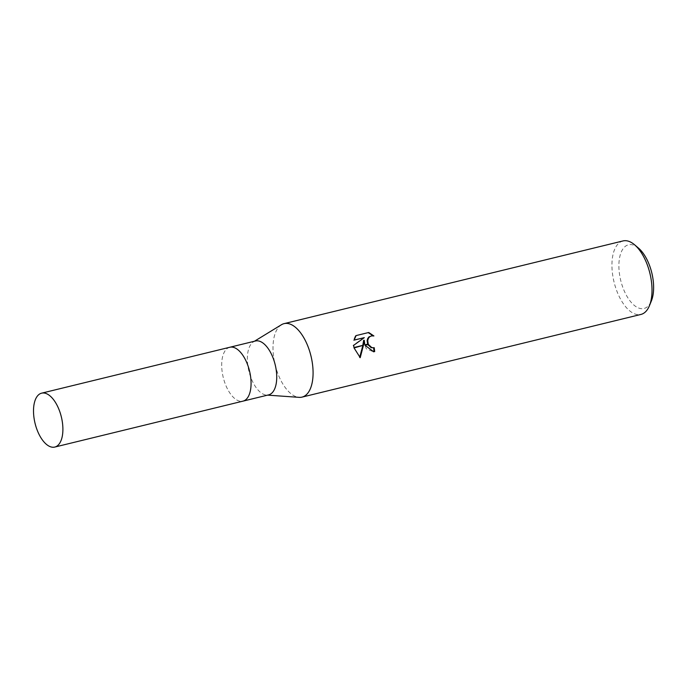 <?xml version="1.0" encoding="UTF-8"?>
<svg xmlns="http://www.w3.org/2000/svg" width="688" height="688" viewBox="0 0 688 688"><rect width="100%" height="100%" fill="white"/><g stroke="black" fill="none" stroke-linecap="round" stroke-linejoin="round"><path stroke-width="0.52" stroke-dasharray="3.44 2.58" d="M255.463 340.999A27.735 13.528 -103.7 0 0 253.519 341.816A27.735 13.528 -103.7 0 0 248.54 369.594A27.735 13.528 -103.7 0 0 266.514 395.058A27.735 13.528 -103.7 0 0 268.612 394.886M229.715 347.277A27.735 13.528 -103.7 0 0 222.878 375.854A27.735 13.528 -103.7 0 0 242.864 401.173M281.426 324.745A37.823 18.456 -103.7 0 0 274.632 362.628A37.823 18.456 -103.7 0 0 299.031 397.346M638.498 248.119A32.783 15.996 -103.7 0 0 622.391 249.787A32.783 15.996 -103.7 0 0 620.301 278.588A32.783 15.996 -103.7 0 0 635.316 306.186A32.783 15.996 -103.7 0 0 651.381 300.931M623.01 240.938A37.823 18.456 -103.7 0 0 613.567 279.939A37.823 18.456 -103.7 0 0 640.941 314.433M281.332 324.805A37.823 18.456 -103.7 0 0 274.632 362.628A37.823 18.456 -103.7 0 0 299.142 397.354M373.584 347.767A36.559 17.836 -103.7 0 0 373.575 347.732L373.016 347.836M373.575 347.732L374.195 347.655M368.226 332.622L356.1 335.581M368.106 332.579L368.751 332.493M371.331 335.873L373.911 335.95M363.685 337.722L353.064 345.393L359.712 357.347M362.722 345.84L362.817 345.367M359.583 357.751L360.22 357.674M363.634 340.354L366.214 348.756L373.446 351.783M355.464 335.667L353.434 340.225L354.079 340.061M353.434 340.225L354.062 340.147M353.064 345.393L353.675 345.316M229.809 347.259A27.735 13.528 -103.7 0 0 222.878 375.854A27.735 13.528 -103.7 0 0 242.959 401.147M253.519 341.816L254.448 341.248M373.747 351.757L373.111 351.835M266.514 395.058L267.598 395.136"/><path stroke-width="1.03" d="M242.864 401.173A27.735 13.528 -103.7 0 0 242.959 401.147L268.612 394.886A27.735 13.528 -103.7 0 0 275.544 366.291A27.735 13.528 -103.7 0 0 255.463 340.999L229.809 347.259A27.735 13.528 -103.7 0 0 229.715 347.277M229.809 347.259A27.735 13.528 -103.7 0 1 249.882 372.552A27.735 13.528 -103.7 0 1 242.959 401.147A27.735 13.528 -103.7 0 0 249.882 372.552A27.735 13.528 -103.7 0 0 229.809 347.259L41.633 393.166A27.735 13.528 -103.7 0 0 34.701 421.761A27.735 13.528 -103.7 0 0 54.782 447.062A27.735 13.528 -103.7 0 0 61.705 418.467A27.735 13.528 -103.7 0 0 41.633 393.166M299.031 397.346A37.823 18.456 -103.7 0 0 302.015 397.122A37.823 18.456 -103.7 0 0 311.458 358.13A37.823 18.456 -103.7 0 0 281.426 324.745L254.448 341.248M302.015 397.122L640.941 314.433A37.823 18.456 -103.7 0 0 649.429 305.713L651.381 300.931A32.783 15.996 -103.7 0 0 652.215 274.693A32.783 15.996 -103.7 0 0 638.498 248.119L634.56 244.773A37.823 18.456 -103.7 0 0 623.01 240.938L284.084 323.635A37.823 18.456 -103.7 0 0 281.332 324.805M649.429 305.713A37.823 18.456 -103.7 0 0 650.392 275.432A37.823 18.456 -103.7 0 0 634.56 244.773M267.598 395.136L299.142 397.354A37.823 18.456 -103.7 0 0 311.458 358.13A37.823 18.456 -103.7 0 0 284.084 323.635M368.751 332.502L373.911 335.95L371.425 335.89L369.602 336.819L368.321 338.479L367.736 340.655L368.235 344.052L364.846 344.877L364.253 340.276L363.445 345.221L353.967 347.535L353.684 345.316L364.313 337.645L354.062 340.147L356.1 335.589L368.751 332.493M368.235 344.052A6.046 5.263 83 0 0 368.407 344.456L371.769 347.595L373.636 347.767L371.159 347.672L367.822 344.602M373.636 347.767L374.195 347.655A37.823 18.456 76.3 0 1 374.676 351.585L373.739 351.757L364.993 345.29A9.942 8.669 -97 0 1 364.846 344.877M373.051 335.787L368.226 332.622M363.359 345.686L360.22 357.674L354.053 347.956L363.445 345.221M362.817 345.367L363.634 340.354L364.253 340.276M359.712 357.347L362.722 345.84M373.446 351.783L374.676 351.585M364.993 345.29L368.407 344.456M367.65 344.189L367.125 340.723L367.702 338.556L368.974 336.888L371.959 335.796M374.048 351.663A36.559 17.836 -103.7 0 0 373.584 347.767M354.079 340.061L364.313 337.645M242.959 401.147L54.782 447.062"/></g></svg>
